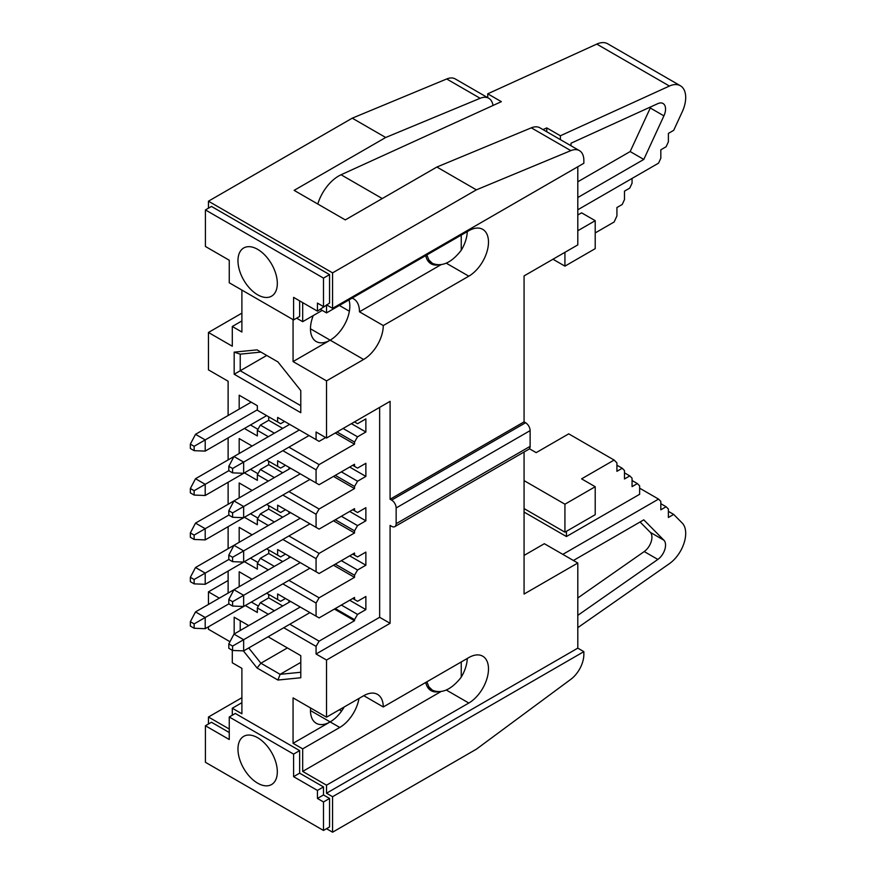 <?xml version="1.0" encoding="UTF-8"?>
<svg xmlns="http://www.w3.org/2000/svg" width="876" height="876" viewBox="0 0 876 876"><rect width="100%" height="100%" fill="white"/><g stroke="black" fill="none" stroke-linecap="round" stroke-linejoin="round"><path stroke-width="1.31" d="M426.842 681.813L428.89 686.839L432.492 690.244C441.504 693.934 450.833 689.916 460.469 678.188L461.247 677.104A26.762 15.45 120 0 0 467.28 658.467M461.247 661.949L461.247 677.104M566.443 531.294L566.443 536.539L639.633 494.294L639.633 485.873L637.356 483.574L632.056 486.629L632.056 478.208L629.789 475.909L624.489 478.975L624.489 470.554L622.223 468.255L616.923 471.31L616.923 462.889L614.131 460.064L581.587 478.854L595.209 486.727L564.932 504.204L564.932 532.17L595.209 514.694L595.209 486.727M614.131 460.064L568.721 433.85L536.178 452.64L529.422 448.742M577.799 627.654L669.428 563.64A25.689 14.826 120 0 0 682.229 523.06L673.688 514.42L668.388 517.475L668.388 509.055L666.121 506.755L660.822 509.81L660.822 501.39L658.555 499.101L562.819 554.366M577.799 615.357L657.843 559.435A12.176 7.03 120 0 0 663.909 540.207L643.794 519.851L573.408 560.487M577.799 597.969L644.221 551.562A12.176 7.03 120 0 0 650.288 532.334L640.071 521.997M668.388 511.354L673.688 514.42M660.822 503.7L666.121 506.755M639.633 488.173L658.555 499.101M632.056 480.508L637.356 483.574M624.489 472.854L629.789 475.909M616.923 465.2L622.223 468.255M524.067 512.066L566.443 536.539M524.067 508.573L564.932 532.17M564.932 504.204L524.067 480.606M282.849 583.865L316.072 603.049L316.072 616.157L277.626 593.961L277.626 599.545L266.654 593.216L205.203 628.694L205.203 617.503L195.512 611.908L290.569 557.037M309.94 568.217L243.648 606.488L232.589 606.061L228.811 603.882L194.144 623.887L194.144 628.256L190.355 626.077L190.355 621.708L195.512 611.908M205.203 628.694L194.144 628.256M190.355 621.708L194.144 623.887M282.849 539.463L316.072 558.647L316.072 571.754L277.626 549.559L277.626 555.154L266.654 548.814L205.203 584.292L205.203 573.101L195.512 567.517L290.569 512.635M309.94 523.826L243.648 562.096L232.589 561.658L228.811 559.479L194.144 579.496L194.144 583.865L190.355 581.675L190.355 577.306L195.512 567.517M205.203 584.292L194.144 583.865M190.355 577.306L194.144 579.496M282.849 495.071L316.072 514.256L316.072 527.363L277.626 505.167L277.626 510.752L266.654 504.423L205.203 539.901L205.203 528.71L195.512 523.114L290.569 468.233M309.94 479.424L243.648 517.694L232.589 517.267L228.811 515.077L194.144 535.094L194.144 539.463L190.355 537.284L190.355 532.915L195.512 523.114M205.203 539.901L194.144 539.463M190.355 532.915L194.144 535.094M282.849 450.669L316.072 469.854L316.072 482.961L277.626 460.765L277.626 466.36L266.654 460.02L205.203 495.498L205.203 484.308L195.512 478.723L289.66 424.367M309.042 435.547L243.648 473.303L232.589 472.865L228.811 470.686L194.144 490.702L194.144 495.071L190.355 492.881L190.355 488.512L195.512 478.723M205.203 495.498L194.144 495.071M190.355 488.512L194.144 490.702M266.654 415.629L205.203 451.096L205.203 439.916L195.512 434.321L251.215 402.161M257.347 409.815L194.144 446.3L194.144 450.669L190.355 448.49L190.355 444.121L195.512 434.321M205.203 451.096L194.144 450.669M190.355 444.121L194.144 446.3M309.94 612.62L243.648 650.89L243.648 639.699L233.969 634.115L290.569 601.429M300.26 607.024L232.589 646.094L232.589 650.463L228.811 648.273L228.811 643.904L233.969 634.115M243.648 650.89L232.589 650.463M228.811 643.904L232.589 646.094M300.26 562.622L243.648 595.308L233.969 589.712L228.811 599.502L232.589 601.692L232.589 606.061M243.648 606.488L243.648 595.308L232.589 601.692M228.811 603.882L228.811 599.502M300.26 518.231L243.648 550.905L233.969 545.31L228.811 555.11L232.589 557.289L232.589 561.658M243.648 562.096L243.648 550.905L232.589 557.289M228.811 559.479L228.811 555.11M300.26 473.828L243.648 506.514L233.969 500.919L228.811 510.708L232.589 512.898L232.589 517.267M243.648 517.694L243.648 506.514L232.589 512.898M228.811 515.077L228.811 510.708M313.247 315.568A27.835 16.064 -60 0 0 316.236 341.541A27.835 16.064 -60 0 0 330.153 340.162A27.835 16.064 120 0 0 348.976 299.931M493.002 105.481A21.407 12.363 120 0 0 488.753 98.276A21.407 12.363 120 0 0 480.157 98.287L385.703 137.488L294.128 190.366L345.286 219.898L436.872 167.031L531.316 127.83A21.407 12.363 -60 0 1 539.912 127.808L579.419 150.617A21.407 12.363 120 0 0 570.823 150.639L476.38 189.84L436.872 167.031M577.799 166.769L577.799 244.897L524.067 275.918L524.067 421.871L390.094 499.221L390.094 401.339L326.518 438.044L316.072 432.01L316.072 439.61L277.626 417.414L277.626 421.958L257.347 410.253L257.347 405.708L239.181 395.218L239.181 409.114M310.597 707.994A27.835 16.064 -60 0 0 316.236 723.28A27.835 16.064 -60 0 0 330.153 721.912A27.835 16.064 120 0 0 344.202 706.976M524.067 555.417L544.346 543.711L577.799 563.016L577.799 648.141L583.854 651.645L583.854 654.492A21.407 12.363 120 0 1 570.823 679.316L476.38 749.177L332.573 832.2L332.573 796.722L583.854 651.645M438.263 691.777A27.835 16.064 -60 0 1 431.058 690.638A27.835 16.064 -60 0 1 425.736 682.448M358.996 698.435A27.835 16.064 -60 0 1 339.768 727.452L302.68 748.87L302.68 771.417L326.518 785.181L468.813 703.034A27.835 16.064 -60 0 0 486.99 678.506A27.835 16.064 -60 0 0 482.731 656.201A27.835 16.064 -60 0 0 468.813 657.58L383.283 706.965A27.835 16.064 -60 0 0 377.523 694.394A27.835 16.064 -60 0 0 363.606 695.774L326.518 717.181L293.066 697.876L293.066 743.319L302.68 748.87M440.902 691.613L302.68 771.417M326.518 785.181L326.518 793.218L332.573 796.722M326.518 660.033L390.094 623.318L379.647 617.295L316.072 654L326.518 660.033L326.518 717.181M316.072 654L316.072 646.4L283.758 627.731M245.313 605.535L257.347 612.488L257.347 607.944L268.319 614.273M252.124 579.233L239.181 571.754L239.181 586.701M244.404 561.669L257.347 569.137L257.347 563.542L268.319 569.882M252.124 534.831L239.181 527.363L239.181 542.31M244.404 517.267L257.347 524.735L257.347 519.15L268.319 525.48M252.124 490.44L239.181 482.961L239.181 497.907M244.404 472.865L257.347 480.344L257.347 474.748L268.319 481.088M252.124 446.037L239.181 438.569L239.181 453.505M244.404 428.474L257.347 435.941L257.347 430.346L268.319 436.686M293.066 319.62L293.066 361.569L326.518 380.885L326.518 438.044M322.204 310.4L302.68 321.678L296.625 318.174M302.68 321.678L302.68 302.625M326.518 380.885L363.606 359.478A27.835 16.064 -60 0 0 383.283 325.565L468.813 276.181A27.835 16.064 -60 0 0 486.99 251.664A27.835 16.064 -60 0 0 482.731 229.359A27.835 16.064 -60 0 0 468.813 230.738L326.518 312.885L320.463 309.392M326.518 312.885L326.518 304.848L332.573 308.341L332.573 272.863L476.38 189.84M208.444 208.192L208.444 201.195L332.573 272.863M228.121 415.498L228.121 381.235L208.444 369.869L208.444 332.464L232.293 346.228L232.293 326.485L241.896 332.026L241.896 290.076M228.121 593.085L228.121 571.064M228.121 548.683L228.121 526.662M228.121 504.291L228.121 482.26M228.121 459.889L228.121 437.869M208.444 604.44L208.444 591.858L219.35 598.155M229.972 641.692L208.444 629.264L208.444 626.822M232.293 715.221L232.293 708.224L241.896 713.776L241.896 668.333L232.293 662.782L232.293 650.288M208.444 724.003L208.444 717.017L229.26 729.029M326.518 828.707L332.573 832.2M234.177 352.141L234.177 374.238L300.786 412.695L300.786 390.597L277.922 361.908L257.051 349.863L234.177 352.141L240.232 354.145L240.232 370.745L300.786 405.708M243.408 650.879L257.051 667.994L277.922 680.039L300.786 677.761L300.786 655.664L268.089 636.786M248.718 625.595L234.177 617.208L234.177 633.983M323.496 801.956L329.551 798.463L329.551 826.955L323.496 830.448L323.496 801.956L317.44 798.463L317.44 790.426L293.591 776.662L293.591 754.116L229.26 716.973L229.26 739.519L205.422 725.755L205.422 762.284L323.496 830.448M229.26 732.522L211.477 722.251L205.422 725.755M329.551 798.463L323.496 794.97L323.496 786.933L299.647 773.169L299.647 750.612L235.316 713.469L229.26 716.973M323.496 278.108L329.551 274.615L211.477 206.44L205.422 209.933L205.422 246.474L229.26 260.238L229.26 282.784L293.591 319.926L293.591 297.38L317.44 311.144L317.44 303.096L323.496 306.6L323.496 278.108L205.422 209.933M329.551 274.615L329.551 303.096L317.44 311.144M293.591 319.926L299.647 316.433L299.647 300.873M339.384 709.757L341.607 711.038M232.293 708.224L241.896 702.683M208.444 717.017L241.896 697.701M208.444 591.858L228.121 580.503M208.444 332.464L241.896 313.148M208.444 201.195L352.251 118.172L446.694 78.971A21.407 12.363 -60 0 1 455.301 78.96L488.753 98.276M232.293 326.485L241.896 320.934M352.251 118.172L385.703 137.488M579.419 150.617A21.407 12.363 120 0 1 583.854 160.417L583.854 163.264L332.573 308.341M524.067 421.871L525.578 422.747A6.428 3.712 60 0 1 530.122 430.62L530.122 446.344A6.428 3.712 60 0 1 528.786 449.289L394.824 526.629A6.428 3.712 -120 0 0 396.149 523.695L396.149 507.96A6.428 3.712 -120 0 0 391.616 500.097L390.094 499.221M577.799 563.016L524.067 594.048L524.067 452.016M390.094 623.318L390.094 525.436L391.616 526.312A6.428 3.712 -120 0 0 394.824 526.629M577.799 648.141L326.518 793.218M363.759 695.686L383.283 706.965M310.476 710.545L330.153 721.912L293.066 743.319M379.647 407.362L379.647 617.295M316.072 439.61L319.105 441.362L325.686 437.562M354.528 421.958L357.55 423.71L365.872 418.903L365.872 432.01L357.55 436.817L354.528 442.062L337.041 431.967M335.223 433.018L354.528 444.165L354.528 442.062M354.528 444.165L319.105 464.608L316.072 469.854M316.072 482.961L319.105 484.713L354.528 464.258L354.528 466.36L357.55 468.102L365.872 463.295L365.872 476.413L357.55 481.22L354.528 486.465L335.3 475.361M334.238 475.975L334.238 476.851L354.528 488.556L354.528 486.465M354.528 488.556L319.105 509.011L316.072 514.256M316.072 527.363L319.105 529.104L354.528 508.66L354.528 510.752L357.55 512.504L365.872 507.697L365.872 520.804L357.55 525.611L354.528 530.856L335.3 519.753M334.238 520.366L334.238 521.242L354.528 532.958L354.528 530.856M354.528 532.958L319.105 553.402L316.072 558.647M316.072 571.754L319.105 573.506L354.528 553.052L354.528 555.154L357.55 556.906L365.872 552.099L365.872 565.206L357.55 570.013L354.528 575.258L335.3 564.155M334.238 564.768L334.238 565.644L354.528 577.35L354.528 575.258M354.528 577.35L319.105 597.804L316.072 603.049M316.072 616.157L319.105 617.908L354.528 597.454L354.528 599.545L357.55 601.297L365.872 596.49L365.872 609.597L357.55 614.404L354.528 619.65L335.3 608.557M334.391 609.072L354.528 620.701L354.528 619.65M354.528 620.701L319.105 641.155L316.072 646.4M289.814 624.238L319.105 641.155M280.649 595.702L277.626 593.961M277.626 599.545L280.649 601.297L285.499 598.505M288.981 600.509L288.981 602.349M352.71 598.505L354.528 599.545M349.677 600.246L365.872 609.597M341.355 605.053L357.55 614.404M257.347 607.944L260.369 602.699L274.374 610.78M260.369 602.699L268.691 597.892L268.691 594.399M282.696 605.973L268.691 597.892M258.398 606.104L251.357 602.042M242.203 573.506L239.181 571.754M288.905 580.372L319.105 597.804M280.649 551.311L277.626 549.559M277.626 555.154L280.649 556.906L285.499 554.103M288.981 556.118L288.981 557.946M268.691 549.997L268.691 553.49L260.369 558.297L274.374 566.389M282.696 561.582L268.691 553.49M257.347 563.542L260.369 558.297M242.203 529.104L239.181 527.363M250.459 558.165L257.949 562.491M352.71 554.103L354.528 555.154M349.677 555.855L365.872 565.206M341.355 560.662L357.55 570.013M288.905 535.97L319.105 553.402M280.649 506.908L277.626 505.167M277.626 510.752L280.649 512.504L285.499 509.712M288.981 511.715L288.981 513.555M268.691 505.594L268.691 509.098L260.369 513.905L274.374 521.986M282.696 517.179L268.691 509.098M257.347 519.15L260.369 513.905M242.203 484.713L239.181 482.961M250.459 513.774L257.949 518.099M352.71 509.712L354.528 510.752M349.677 511.453L365.872 520.804M341.355 516.26L357.55 525.611M288.905 491.567L319.105 509.011M280.649 462.517L277.626 460.765M277.626 466.36L280.649 468.102L285.499 465.309M288.981 467.324L288.981 469.153M268.691 461.203L268.691 464.696L260.369 469.503L274.374 477.584M282.696 472.777L268.691 464.696M257.347 474.748L260.369 469.503M242.203 440.31L239.181 438.569M250.459 469.372L257.949 473.697M352.71 465.309L354.528 466.36M349.677 467.061L365.872 476.413M341.355 471.868L357.55 481.22M288.905 447.176L319.105 464.608M288.981 423.973L288.981 424.761M280.649 419.166L277.626 417.414M277.626 421.958L280.649 423.71L284.59 421.433M282.696 428.386L268.691 420.305L268.691 416.801M257.347 430.346L260.369 425.112L268.691 420.305M260.369 425.112L274.374 433.193M257.949 429.306L250.459 424.98M242.203 396.97L239.181 395.218M351.418 423.666L365.872 432.01M343.096 428.474L357.55 436.817M310.476 328.796L330.153 340.162L293.066 361.569M438.263 264.935A27.835 16.064 -60 0 1 431.058 263.796A27.835 16.064 -60 0 1 425.736 255.606M352.064 298.147A27.835 16.064 -60 0 1 353.685 298.88A27.835 16.064 -60 0 1 359.445 311.801L440.902 264.771M383.283 325.565L359.445 311.801M257.643 294.796A27.835 16.064 60 0 1 239.466 270.279A27.835 16.064 60 0 1 243.725 247.974A27.835 16.064 60 0 1 271.56 264.037A27.835 16.064 60 0 1 271.56 296.176A27.835 16.064 60 0 1 257.643 294.796M339.384 305.461L349.371 311.221M257.643 783.166A27.835 16.064 60 0 1 239.466 758.649A27.835 16.064 60 0 1 243.725 736.344A27.835 16.064 60 0 1 271.56 752.418A27.835 16.064 60 0 1 271.56 784.546A27.835 16.064 60 0 1 257.643 783.166M293.591 754.116L299.647 750.612M293.591 776.662L299.647 773.169M317.44 790.426L323.496 786.933M317.44 798.463L323.496 794.97M266.731 355.448L234.177 374.238M240.232 354.145L260.895 352.086L257.051 349.863M240.232 630.49L240.232 620.701L234.177 617.208M300.786 672.264L280.123 674.323L277.922 680.039M257.051 667.994L260.895 663.22L280.123 674.323L300.786 662.387M287.394 647.922L260.895 663.22L248.729 647.955M299.351 429.963L243.648 462.112L233.969 456.516L228.811 466.317L232.589 468.496L232.589 472.865M243.648 473.303L243.648 462.112L232.589 468.496M228.811 470.686L228.811 466.317M467.28 231.625A26.762 15.45 -60 0 1 461.247 250.251L461.247 235.107M461.247 250.251C451.512 262.756 441.931 267.136 432.492 263.391L428.89 259.997L426.842 254.971M317.791 204.02A32.116 18.538 -60 0 1 341.06 174.762L501.357 101.671L487.735 93.809L596.775 44.096A25.689 14.826 -60 0 1 607.714 43.8L680.378 85.749A25.689 14.826 -60 0 1 682.229 111.843L673.688 130.349L668.388 133.404L668.388 141.824L666.121 146.741L660.822 149.807L660.822 158.227L658.555 163.144L577.799 209.769M543.021 129.604L546.766 127.896L546.766 131.772M577.799 215.003L581.587 212.824L595.209 220.686L595.209 248.653L564.932 266.14L564.932 252.321M632.056 178.441L632.056 183.161L629.789 188.077L624.489 191.132L624.489 199.553L622.223 204.48L616.923 207.535L616.923 215.956L614.131 222L595.209 232.928M560.399 139.634L560.399 135.758L546.766 127.896M487.735 97.685L487.735 93.809M560.399 135.758L669.428 86.045A25.689 14.826 -60 0 1 680.378 85.749M570.988 145.755L570.988 143.226L657.843 103.631A12.176 7.03 -60 0 1 663.033 103.488A12.176 7.03 -60 0 1 663.909 115.851L643.794 159.432L577.799 197.527M643.794 159.432L630.173 151.559L577.799 181.792M650.769 106.85A12.176 7.03 -60 0 1 650.288 107.989L630.173 151.559M577.799 230.738L595.209 220.686M552.975 259.23L564.932 266.14M663.909 540.207L650.288 532.334M657.843 559.435L644.221 551.562M446.3 690.036L468.813 703.034M525.578 422.747L391.616 500.097M396.149 507.96L530.122 430.62M530.122 446.344L396.149 523.695M330.153 721.912L339.768 727.452M330.153 340.162L363.606 359.478M446.3 263.194L468.813 276.181M531.316 127.83L570.823 150.639M446.694 78.971L480.157 98.287M382.264 198.556L341.06 174.762M669.428 86.045L596.775 44.096M663.909 115.851L650.288 107.989M427.773 687.507L432.492 690.244M432.492 263.391L427.773 260.665"/></g></svg>
